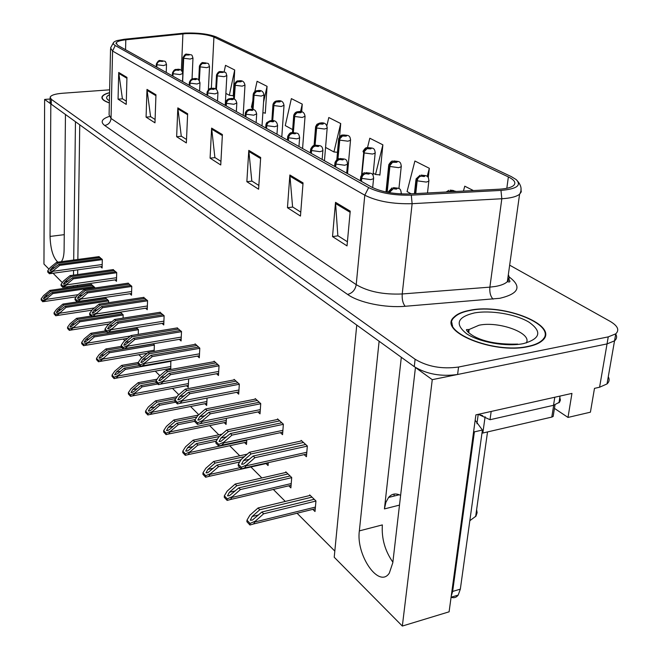 <?xml version="1.0" encoding="UTF-8"?>
<svg xmlns="http://www.w3.org/2000/svg" width="659" height="659" viewBox="0 0 659 659"><rect width="100%" height="100%" fill="white"/><g stroke="black" fill="none" stroke-linecap="round" stroke-linejoin="round"><path stroke-width="0.99" d="M452.066 322.918L451.604 323.355M48.997 269.152L43.955 264.061L44.631 99.427L50.817 103.891L50.043 236.433C50.521 249.201 53.132 257.776 57.868 262.15M61.238 261.697C63.033 259.671 63.989 255.717 64.104 249.827L65.455 114.477L75.464 121.717L73.701 260.025M67.531 287.876L66.518 286.846M62.35 282.637L53.05 273.238M73.569 270.412L73.503 275.141M73.371 285.866L73.355 287.036M402.336 626.05L334.22 557.242L356.75 325.076L379.114 341.247L359.353 530.89C355.844 555.232 379.073 589.022 389.329 573.091L392.805 562.737L415.442 367.508L432.263 379.666L402.336 626.05L449.1 611.816L475.897 414.865L571.946 393.407L568 417.427L554.45 408.374M608.273 376.75C609.715 379.469 609.295 381.858 607.021 383.933L599.575 387.228L594.484 388.365L590.415 412.188L568 417.427M50.133 99.015L44.631 99.427M432.263 379.666L607.038 343.916L614.534 340.835C616.857 338.85 617.219 336.551 615.638 333.932M476.622 509.613L477.108 512.727L475.963 516.121L469.826 520.701M123.274 339.055L124.864 340.654M138.892 354.707L141.907 357.738M155.277 371.132L159.857 375.729M172.485 388.382L178.795 394.7M190.575 406.512L198.796 414.75M209.628 425.599L218.821 434.816M229.703 445.731L239.736 455.781M250.906 466.976L261.854 477.948M273.32 489.439L285.281 501.425M297.061 513.237L334.821 551.081M79.739 124.806L77.853 259.465M77.713 269.844L77.647 274.564M77.49 285.273L77.474 286.443M186.538 385.737L188.252 387.418L188.655 378.909M224.208 422.617L226.062 424.437L226.432 418.35M244.563 442.543L246.499 444.446L246.804 439.841M266.047 463.582L268.073 465.559L268.287 462.659M288.757 485.815L290.874 487.882L291.715 477.544L285.8 471.844L285.751 472.47M204.891 403.703L206.671 405.458L207.066 398.077M170.755 369.501L170.805 360.827M169.075 368.653L170.071 369.625M154.124 351.453L154.371 344.962L153.152 343.784M138.25 334.352L138.406 329.541L136.355 327.572M123.076 318.124L123.167 314.837L120.375 312.135M108.562 302.703L108.603 300.776L105.135 297.431M94.665 288.032L94.682 287.332L91.247 284.457M312.803 509.349L315.01 511.516L315.958 500.955L309.697 494.909L309.639 495.56M197.478 356.099L199.306 357.788L199.792 348.15L195.089 343.866L195.056 344.393M236.705 392.327L238.69 394.164L239.324 384.115L234.093 379.353L234.06 379.922M257.941 411.941L260.017 413.86L260.733 403.596L255.214 398.571L255.173 399.156M280.388 432.675L282.554 434.676L283.37 424.19L277.53 418.877L277.48 419.486M216.572 373.735L218.475 375.498L219.035 365.663L214.076 361.148L214.051 361.692M179.33 339.344L181.085 340.958L181.513 331.518L177.016 327.951M162.065 323.396L163.753 324.953L164.124 315.702L159.84 312.317M145.623 308.206L147.245 309.705L147.558 300.628L143.481 297.415M129.938 293.725L131.503 295.166L131.767 286.261L127.879 283.205M114.963 279.894L116.478 281.294L116.701 272.554L112.986 269.638M100.654 266.681L102.112 268.024L102.293 259.448L98.743 256.664M304.153 454.628L306.427 456.72L307.341 445.995L301.155 440.36L301.097 440.995M401.315 357.293L384.428 508.921L385.886 502.347L388.571 497.438C391.784 493.69 395.795 493.006 400.614 495.379M392.871 562.176C384.971 550.891 381.47 538.469 382.352 524.91L359.353 530.89M109.575 92.655C105.234 93.759 102.713 95.16 102.013 96.832C101.346 98.998 103.793 101.041 109.353 102.944M470.056 310.249C462.626 311.6 457.313 313.849 454.133 317.004C436.975 330.933 493.286 354.542 528.131 346.618C534.474 345.324 539.153 343.372 542.168 340.752C560.71 325.843 503.904 302.983 470.056 310.249M452.387 324.986L452.058 325.447M186.027 33.625C197.84 33.279 207.14 34.425 213.928 37.061L508.369 176.925C514.638 180.031 516.351 182.93 513.485 185.632C510.964 187.601 506.194 188.795 499.176 189.207L409.684 193.911C394.337 194.273 381.734 192.041 371.865 187.214L117.747 45.372L116.124 42.909C117.005 41.451 120.235 40.413 125.811 39.804L186.027 33.625M184.899 33.074L124.329 39.252L117.129 40.561C112.771 41.978 112.129 43.626 115.218 45.512L368.678 187.601C379.773 193.046 393.975 195.566 411.298 195.155L500.98 190.41C516.722 189.009 521.796 185.401 516.195 179.594L511.244 176.571L216.251 36.937C208.606 33.971 198.161 32.686 184.899 33.074M451.761 324.401L452.156 323.948M50.142 97.936L50.117 102.054L51.262 104.221L414.264 366.651C426.653 374.172 441.102 376.775 457.593 374.485L607.038 343.916L614.534 340.835L607.021 383.933M379.197 174.808L379.864 175.17L382.879 144.832L369.806 138.233L367.524 147.534M232.635 95.654L233.245 95.983L234.711 69.994L225.51 65.348L224.118 71.946M264.663 112.953L265.289 113.29L267.06 86.337L257.076 81.288L254.835 91.535M109.641 89.83L62.366 93.273C55.199 93.875 51.13 95.176 50.142 97.161L51.287 99.303L415.112 359.254C427.551 366.701 442.032 369.295 458.557 367.038L608.249 336.881L615.753 333.833C619.682 330.052 617.796 325.875 610.077 321.32L509.662 265.165M303.049 182.889L300.471 216.061L287.456 207.717L289.869 174.989L303.049 182.889M350.226 211.144L347.029 245.898L332.523 236.597L335.522 202.338L350.226 211.144M187.642 113.752L186.357 142.937L176.645 136.71L177.831 107.87L187.642 113.752M155.961 94.764L154.972 122.829L146.084 117.129L146.99 89.393L155.961 94.764M126.948 77.391L126.223 104.402L118.06 99.171L118.711 72.457L126.948 77.391M260.676 157.501L258.6 189.232L246.853 181.703L248.789 150.376L260.676 157.501M222.396 134.568L220.749 164.972L210.089 158.144L211.621 128.11L222.396 134.568M428.276 177.65L429.33 168.3L414.906 161.01L407.064 191.588L411.191 193.828M473.409 190.558L464.76 186.192L463.45 191.085M301.665 111.948L302.259 104.114L291.377 98.619L285.265 125.589L292.678 129.601M339.558 136.8L340.711 123.538L328.808 117.524L326.872 125.737M210.089 158.144L215.081 157.633M220.946 161.364L214.883 157.509L211.621 128.11M246.853 181.703L252.018 181.118M258.847 185.467L251.812 180.986L248.789 150.376M118.06 99.171L122.59 98.825M126.306 101.189L122.401 98.702L118.711 72.457M146.084 117.129L150.763 116.742M155.087 119.493L150.573 116.618L146.99 89.393M176.645 136.71L181.472 136.265M186.513 139.469L181.274 136.141L177.831 107.87M332.523 236.597L338.067 235.831M347.408 241.771L337.845 235.691L335.522 202.338M287.456 207.717L292.802 207.05M300.776 212.124L292.588 206.918L289.869 174.989M340.711 123.538L333.932 151.957L325.562 147.418M333.932 151.957L337.474 152.295M302.259 104.114L300.52 111.717M252.809 100.794L251.4 107.236L252.381 107.763M267.06 86.337L263.559 102.178M262.875 112.755L265.305 113.027M234.711 69.994L229.324 95.267L225.872 93.397M229.324 95.267L233.261 95.728M382.879 144.832L375.506 174.487L373.2 173.235M375.506 174.487L379.889 174.866M429.33 168.3L427.197 176.505M543.93 338.825L543.741 338.281M305.677 444.479L253.196 456.028L243.525 464.076L241.589 464.224L243.476 460.6L251.079 453.944L249.399 452.288L241.219 459.438L238.319 464.241L241.334 467.305L241.235 468.887L244.555 467.972L246.672 464.916L254.893 457.7L307.333 446.118M389.312 192.634L393.25 188.713L396.372 189.149C397.937 188.392 397.08 187.922 393.81 187.757L393.143 188.655L394.576 188.177L395.968 188.606L393.25 188.713M393.143 188.655L390.548 189.907L388.95 192.576M238.319 464.241L238.22 465.814L241.235 468.887M301.707 440.863L249.399 452.288M303.461 442.469L251.079 453.944M253.196 456.028L254.893 457.7M241.334 467.305L246.672 464.916M314.244 499.3L261.903 512.002L252.381 520.066L250.28 520.231L252.158 516.508L259.761 509.769L258.056 507.982L249.876 515.223L246.993 520.157L250.049 523.444L249.942 525.001L253.558 523.971L255.395 521.104L263.625 513.806L315.949 501.054M448.697 191.86L450.286 191.209L452.329 191.67M451.308 191.061L450.286 191.209M453.721 191.596C454.735 190.797 453.73 190.352 450.715 190.245L450.171 191.143L451.308 191.028M450.171 191.143L448.26 191.884M246.993 520.157L246.886 521.714L249.942 525.001M310.224 495.42L258.056 507.982M312.004 497.133L259.761 509.769M261.903 512.002L263.625 513.806M250.049 523.444L255.395 521.104M281.813 422.773L230.378 433.548L220.847 441.382L219.101 441.489L220.971 438.013L228.385 431.579L226.795 430.014L218.829 436.933L215.963 441.546L218.804 444.43L218.714 445.978L221.712 445.187L223.92 442.856L223.961 442.098L231.984 435.121L283.362 424.322M361.445 181.398L361.733 178.367C362.195 175.78 363.529 174.215 365.745 173.671L368.752 174.083C370.325 173.375 369.518 172.938 366.338 172.773L365.638 173.614L367.063 173.16L368.397 173.564L365.745 173.671M365.638 173.614C363.298 174.091 361.89 175.615 361.42 178.194L360.72 176.62C362.549 173.704 363.925 172.427 364.839 172.806M361.132 181.225L361.42 178.194M215.963 441.546L215.872 443.087L218.714 445.978M278.065 419.363L226.795 430.014M279.729 420.87L228.385 431.579M230.378 433.548L231.984 435.121M218.804 444.43L223.961 442.098M259.275 402.27L208.845 412.328L199.463 419.964L197.881 420.047L199.735 416.702L206.967 410.475L205.468 409L197.692 415.697L194.866 420.129L197.552 422.856L197.469 424.371L200.163 423.688L202.502 421.315L202.544 420.574L210.361 413.819L260.725 403.736M335.662 167.007L335.917 164.05C336.345 161.529 337.647 160.013 339.822 159.494L342.729 159.89C344.303 159.223 343.545 158.811 340.456 158.646L339.723 159.437L342.425 159.387L339.822 159.494M339.723 159.437C337.433 159.89 336.065 161.373 335.62 163.885L334.97 162.468C336.642 159.593 338.026 158.325 339.113 158.662M335.365 166.842L335.62 163.885M194.866 420.129L194.792 421.636L197.469 424.371M255.733 399.041L205.468 409M257.307 400.474L206.967 410.475M208.845 412.328L210.361 413.819M197.552 422.856L202.544 420.574M237.957 382.871L188.507 392.286L179.264 399.716L177.831 399.782L179.668 396.561L186.719 390.532L185.303 389.131L177.716 395.622L174.932 399.898L177.469 402.468L177.403 403.951L179.816 403.357L182.271 400.96L182.304 400.227L189.932 393.695L239.316 384.263M311.32 153.423L311.55 150.532C311.954 148.077 313.223 146.603 315.356 146.109L318.165 146.496C319.747 145.87 319.03 145.474 316.023 145.318L315.257 146.059L317.91 146.01L315.356 146.109M315.257 146.059C313.017 146.496 311.682 147.929 311.27 150.376L310.669 149.099C312.209 146.273 313.593 145.013 314.821 145.318M311.04 153.267L311.27 150.376M174.932 399.898L174.866 401.372L177.403 403.951M234.604 379.815L185.303 389.131M236.087 381.174L186.719 390.532M188.507 392.286L189.932 393.695M177.469 402.468L182.304 400.227M290.108 475.996L238.797 487.866L229.414 495.708L227.512 495.84L229.373 492.265L236.779 485.749L235.172 484.068L227.207 491.07L224.357 495.807L227.231 498.904L227.141 500.428L230.428 499.522L232.405 496.614L240.42 489.555L291.706 477.66M415.763 193.589L417.172 180.813C417.666 178.235 418.992 176.67 421.15 176.126L424.182 176.538C425.648 175.821 424.791 175.385 421.62 175.22L421.035 176.068L422.386 175.615L423.753 176.027L421.15 176.126M421.035 176.068C418.745 176.546 417.345 178.07 416.842 180.64L416.035 178.96L419.989 175.286M415.409 193.606L416.842 180.64M224.357 495.807L224.266 497.323L227.141 500.428M286.319 472.338L235.172 484.068M287.999 473.961L236.779 485.749M238.797 487.866L240.42 489.555M227.231 498.904L232.405 496.614M241.005 459.793L217.009 465.089L207.758 472.734L206.028 472.832L207.873 469.397L215.098 463.096L213.582 461.506L205.814 468.277L202.997 472.832L205.715 475.757L205.633 477.248L208.615 476.457L210.723 473.508L218.541 466.687L239.67 462.008M387.187 192.247L389.996 165.533L392.525 162.287L396.619 162.303C398.094 161.636 397.286 161.224 394.206 161.06L393.58 161.85L396.24 161.817L393.687 161.908M393.58 161.85C391.339 162.312 389.98 163.786 389.502 166.29L388.752 164.775C390.606 161.892 391.94 160.664 392.748 161.093M386.858 192.181L389.502 166.29M202.997 472.832L202.914 474.315L205.633 477.248M247.29 454.133L213.582 461.506M244.398 456.662L215.098 463.096M217.009 465.089L218.541 466.687M205.715 475.757L210.723 473.508M217.462 439.133L196.415 443.565L189.347 449.685L187.304 451.011L185.731 451.086L187.56 447.782L194.611 441.678L193.178 440.179L185.591 446.736L182.815 451.127L185.385 453.886L185.311 455.344L188.013 454.652L190.237 451.687L197.865 445.08L216.168 441.209M361.964 174.363L364.312 151.562L367.005 148.679L370.605 148.868C372.08 148.242 371.322 147.855 368.323 147.698L367.673 148.44L370.276 148.399L367.771 148.489M367.673 148.44C365.465 148.868 364.147 150.31 363.694 152.748L363.002 151.381C364.699 148.547 366.033 147.328 367.014 147.707M361.618 174.759L363.694 152.748M182.815 451.127L182.741 452.576L185.311 455.344M222.034 434.149L193.178 440.179M219.332 436.497L194.611 441.678M196.415 443.565L197.865 445.08M185.385 453.886L190.237 451.687M195.27 419.503L176.925 423.193L170.022 429.124L167.946 430.459L166.521 430.508L168.333 427.329L175.212 421.406L173.852 419.989L166.447 426.348L163.704 430.574L166.142 433.194L166.084 434.619L168.523 434.017L170.846 431.035L178.292 424.627L194.809 421.29M337.927 159.033L339.879 138.785L342.507 135.985L346.008 136.166C347.491 135.581 346.774 135.21 343.85 135.054L343.166 135.754L345.72 135.721L343.265 135.803M343.166 135.754C341.008 136.166 339.723 137.566 339.303 139.947L338.652 138.703C340.217 135.919 341.56 134.708 342.672 135.054M337.622 159.173L339.303 139.947M163.704 430.574L163.646 431.999L166.084 434.619M198.408 415.079L173.852 419.989M196.81 417.081L175.212 421.406M176.925 423.193L178.292 424.627M166.142 433.194L170.846 431.035M475.164 420.236L482.404 430.022L474.389 431.876L473.656 431.299M451.077 597.268C453.993 598.257 456.366 597.524 458.211 595.077L460.336 589.154L482.404 430.022M451.217 596.247L452.642 591.436L474.389 431.876M394.206 494.061L393.975 496.087M554.804 397.237L553.511 405.318L559.565 402.163L560.414 399.997L559.812 397.608M491.177 411.455L490.016 419.725L478.319 414.33M553.511 405.318L490.016 419.725M109.353 102.82C104.007 100.951 101.667 98.957 102.326 96.848C103.002 95.225 105.415 93.866 109.575 92.771M470.345 310.422C503.838 303.231 560.051 325.859 541.714 340.604C538.732 343.207 534.095 345.143 527.81 346.42C493.336 354.254 437.609 330.892 454.595 317.111C457.741 313.989 462.997 311.765 470.345 310.422M543.428 338.734L543.593 339.278M452.255 325.974L452.552 325.505M481.96 433.218L551.797 417.081L553.165 416.439L553.371 415.121M478.418 414.354L482.693 415.689M217.758 364.493L169.248 373.307L160.153 380.556L158.852 380.597L160.672 377.5L167.559 371.651L166.216 370.325L158.811 376.618L156.059 380.737L158.465 383.176L158.407 384.625L160.565 384.115L163.127 381.693L163.16 380.984L170.607 374.65L219.027 365.811M288.312 140.573L288.667 136.883L290.026 134.56L292.225 133.464L294.952 133.826C296.525 133.242 295.85 132.871 292.917 132.714L292.135 133.415L294.73 133.365L292.225 133.464M292.135 133.415C289.935 133.826 288.642 135.227 288.255 137.616L287.686 136.454C289.128 133.571 290.512 132.327 291.838 132.706M288.049 140.433L288.255 137.616M156.059 380.737L156.002 382.179L158.407 384.625M214.57 361.602L166.216 370.325M215.987 362.878L167.559 371.651M169.248 373.307L170.607 374.65M158.465 383.176L163.16 380.984M198.59 347.054L150.993 355.325L142.056 362.392L140.869 362.417L142.665 359.427L149.395 353.751L148.118 352.491L140.886 358.595L138.168 362.582L140.449 364.897L140.4 366.313L142.328 365.869L144.98 363.438L145.005 362.738L152.278 356.593L199.784 348.314M266.524 128.414L266.846 124.806L268.172 122.541L270.33 121.487L272.974 121.833C274.539 121.289 273.897 120.935 271.047 120.786L270.248 121.437L272.785 121.396L270.33 121.487M270.248 121.437C268.089 121.833 266.829 123.192 266.458 125.523L265.931 124.477L266.706 122.656L270.075 120.762M266.277 128.274L266.458 125.523M138.168 362.582L138.118 363.99L140.4 366.313M195.566 344.303L148.118 352.491M196.909 345.522L149.395 353.751M150.993 355.325L152.278 356.593M140.449 364.897L145.005 362.738M180.377 330.488L133.67 338.256L124.872 345.143L123.793 345.159L125.572 342.276L132.146 336.757L130.935 335.563L123.867 341.494L121.19 345.341L123.348 347.54L123.315 348.932L125.021 348.545L127.764 346.115L127.78 345.431L134.889 339.459L181.505 331.683M245.865 116.882L246.161 113.356L247.454 111.149L249.563 110.127L252.133 110.465C253.69 109.946 253.081 109.616 250.305 109.468L249.481 110.086L251.969 110.045L249.563 110.127M249.481 110.086L246.968 111.355L245.791 114.065L245.305 113.109C245.996 110.901 247.364 109.682 249.423 109.435M245.634 116.75L245.791 114.065M121.19 345.341L121.149 346.725L123.315 348.932M177.502 327.877L130.935 335.563M178.778 329.03L132.146 336.757M133.67 338.256L134.889 339.459M123.348 347.54L127.78 345.431M174.89 400.721L158.448 403.885L151.71 409.643L149.618 410.969L148.308 411.002L150.104 407.937L156.834 402.196L155.54 400.845L148.308 407.015L145.598 411.092L147.904 413.58L147.855 414.981L150.054 414.453L152.451 412.155L152.476 411.463L159.75 405.244L175.385 402.229M315.076 145.202L316.748 126.685L319.318 123.966L322.721 124.139C324.195 123.587 323.52 123.233 320.678 123.085L319.969 123.744L322.465 123.711L320.052 123.793M319.969 123.744L317.432 125.045L316.196 127.821L315.595 126.693L316.946 124.296L319.615 123.068M314.788 145.326L316.196 127.821M145.598 411.092L145.548 412.493L147.855 414.981M176.983 396.743L155.54 400.845M175.805 398.555L156.834 402.196M158.448 403.885L159.75 405.244M147.904 413.58L152.476 411.463M156.298 382.722L140.919 385.564L134.329 391.149L132.22 392.467L131.026 392.492L132.805 389.527L139.378 383.95L138.151 382.673L131.083 388.67L128.406 392.607L130.606 394.963L130.564 396.339L132.533 395.878L135.021 393.563L135.046 392.888L142.155 386.849L157.468 384.016M293.346 132.583L294.812 115.21L296.97 112.714L300.636 112.73C302.11 112.211 301.468 111.882 298.692 111.733L297.967 112.351L300.413 112.318L298.049 112.401M297.967 112.351L295.479 113.62L294.285 116.322L293.733 115.3C294.54 113.093 295.875 111.89 297.736 111.709M293.09 132.583L294.285 116.322M128.406 392.607L128.373 393.975L130.564 396.339M157.081 379.205L138.151 382.673M156.051 380.894L139.378 383.95M140.919 385.564L142.155 386.849M130.606 394.963L135.046 392.888M139.263 365.49L124.254 368.142L117.813 373.579L114.608 374.897L116.363 372.038L122.788 366.618L121.618 365.399L114.707 371.223L112.071 375.037L114.155 377.277L114.122 378.62L115.893 378.225L118.455 375.902L118.48 375.235L125.424 369.369L171.109 361.272M272.694 120.729L273.987 104.311L276.088 101.89L279.663 101.906C281.138 101.412 280.52 101.099 277.818 100.951L277.068 101.535L279.474 101.502L277.151 101.577M277.068 101.535L274.638 102.763L273.485 105.407L272.966 104.468C273.699 102.277 275.025 101.091 276.945 100.926M272.447 120.704L273.485 105.407M112.071 375.037L112.038 376.371L114.122 378.62M138.233 362.483L121.618 365.399M138.126 363.916L122.788 366.618M124.254 368.142L125.424 369.369M114.155 377.277L118.48 375.235M163.053 314.73L117.203 322.029L108.554 328.75L107.565 328.759L109.328 325.966L115.753 320.603L114.608 319.467L107.689 325.233L105.045 328.956L107.104 331.049L107.071 332.408L108.587 332.087L118.365 323.174L164.116 315.867M226.251 105.934L226.523 102.491L227.775 100.333L229.851 99.344L232.339 99.666C233.896 99.18 233.311 98.866 230.601 98.718L229.777 99.303L232.215 99.262L229.851 99.344M229.777 99.303L227.306 100.539L226.169 103.183L225.716 102.318C226.342 100.127 227.701 98.916 229.802 98.685M226.029 105.811L226.169 103.183M105.045 328.956L105.012 330.316L107.071 332.408M160.318 312.242L114.608 319.467M161.529 313.338L115.753 320.603M117.203 322.029L118.365 323.174M107.104 331.049L111.412 328.981M146.553 299.713L101.535 306.583L93.026 313.149L92.12 313.149L93.866 310.447L100.152 305.224L99.056 304.145L92.293 309.763L89.682 313.363L91.642 315.356L91.617 316.691L92.952 316.411L102.639 307.679L147.558 300.801M207.601 95.522L207.849 92.153L209.076 90.052L211.102 89.097L213.524 89.402C215.073 88.949 214.521 88.644 211.877 88.504L211.037 89.056L213.425 89.014L211.102 89.097M211.037 89.056L208.623 90.25L207.519 92.837L207.099 92.046C208.615 89.171 209.966 87.977 211.144 88.463M207.387 95.407L207.519 92.837M89.682 313.363L89.657 314.697L91.617 316.691M143.95 297.341L99.056 304.145M145.104 298.395L100.152 305.224M101.535 306.583L102.639 307.679M91.642 315.356L95.835 313.322M130.82 285.405L86.601 291.871L78.24 298.288L77.408 298.272L79.129 295.66L85.291 290.578L84.245 289.548L77.622 295.01L75.044 298.502L76.914 300.405L76.897 301.715L78.059 301.476L87.655 292.909L131.767 286.434M189.85 85.612L190.08 82.317L190.995 80.546L192.906 79.393L195.616 79.632C197.156 79.204 196.629 78.915 194.043 78.775L193.194 79.302L195.542 79.261L193.26 79.335M193.194 79.302L190.83 80.456L189.759 82.985L189.364 82.26C190.599 79.632 191.934 78.454 193.384 78.734M189.644 85.505L189.759 82.985M75.044 298.502L75.027 299.812L76.897 301.715M128.332 283.139L84.245 289.548M129.436 284.144L85.291 290.578M86.601 291.871L87.655 292.909M76.914 300.405L80.999 298.412M115.803 271.739L72.358 277.834L64.137 284.103L63.371 284.087L65.076 281.558L71.106 276.607L70.109 275.619L63.618 280.94L61.081 284.334L62.869 286.146L62.852 287.423L66.839 284.82L66.847 284.186L73.363 278.831L116.692 272.727M172.93 76.172L173.136 72.943L174.034 71.213L175.912 70.085L178.548 70.324C180.072 69.912 179.577 69.64 177.049 69.508L176.192 70.002L178.49 69.969L176.258 70.035M176.192 70.002L173.877 71.131L172.831 73.602L172.469 72.935C173.679 70.241 174.997 69.088 176.439 69.467M172.74 76.065L172.831 73.602M61.081 284.334L61.073 285.611L62.852 287.423M113.422 269.572L70.109 275.619M114.477 270.536L71.106 276.607M72.358 277.834L73.363 278.831M62.869 286.146L66.847 284.186M101.445 258.674L58.758 264.432L50.669 270.561L49.969 270.536L51.649 268.081L57.555 263.254L56.608 262.315L50.249 267.505L47.745 270.791L49.45 272.529L49.45 273.79L53.33 271.228L53.338 270.602L59.722 265.379L102.293 259.621M156.793 67.16L156.974 63.997L157.847 62.308L159.692 61.213L162.271 61.444C163.778 61.056 163.3 60.793 160.837 60.661L159.972 61.13L162.229 61.098L160.03 61.163M159.972 61.13L157.699 62.226L156.685 64.64L156.348 64.038C157.814 61.13 159.124 59.985 160.277 60.62M156.603 67.053L156.685 64.64M47.745 270.791L47.745 272.052L49.45 273.79M99.171 256.606L56.608 262.315M100.184 257.529L57.555 263.254M58.758 264.432L59.722 265.379M49.45 272.529L53.338 270.602M153.325 343.949L108.397 351.568L99.979 358.158L98.974 358.15L100.712 355.39L106.997 350.118L105.893 348.957L99.122 354.624L96.527 358.307L98.512 360.448L98.479 361.766L100.061 361.42L109.509 352.738L154.363 345.11M253.031 109.616L254.185 93.957L256.582 91.444L259.72 91.601C261.186 91.14 260.602 90.843 257.966 90.703L257.208 91.255L259.564 91.222L257.282 91.296M257.208 91.255L254.819 92.449L253.707 95.028L253.221 94.171C253.896 91.988 255.214 90.818 257.175 90.662M252.801 109.567L253.707 95.028M96.527 358.307L96.502 359.625L98.479 361.766M121.157 346.379L105.893 348.957M121.717 347.631L106.997 350.118M108.397 351.568L109.509 352.738M98.512 360.448L102.713 358.447M137.418 328.594L93.281 335.777L85.003 342.21L84.08 342.202L85.802 339.525L91.955 334.393L90.901 333.289L84.278 338.8L81.708 342.375L83.602 344.41L83.586 345.703L84.995 345.407L94.352 336.897L138.398 329.698M234.299 99.204L235.329 84.088L237.339 81.79L240.741 81.798C242.199 81.362 241.647 81.073 239.069 80.942L238.294 81.461L240.609 81.436L238.369 81.502M238.294 81.461L235.955 82.622L234.876 85.143L234.423 84.36C235.815 81.683 237.125 80.53 238.344 80.9M234.077 99.114L234.876 85.143M81.708 342.375L81.691 343.668L83.586 345.703M105.366 330.942L90.901 333.289M106.404 332.045L91.955 334.393M93.281 335.777L94.352 336.897M83.602 344.41L87.696 342.449M122.236 313.931L78.874 320.719L70.727 327.004L69.879 326.988L71.576 324.393L77.605 319.393L76.592 318.338L70.109 323.709L67.58 327.177L69.384 329.121L69.368 330.39L70.62 330.126L79.896 321.781L123.159 314.994M216.424 89.509L217.355 74.689L219.323 72.441L222.643 72.457C224.101 72.045 223.566 71.773 221.053 71.633L220.271 72.136L222.536 72.103L220.337 72.169M220.271 72.136L217.972 73.256L216.926 75.727L216.506 75.011C217.758 72.408 219.06 71.271 220.394 71.592M216.218 89.36L216.926 75.727M67.58 327.177L67.564 328.446L69.368 330.39M90.769 316.131L76.592 318.338M120.894 312.646L77.605 319.393M78.874 320.719L79.896 321.781M69.384 329.121L73.371 327.193M107.722 299.927L65.109 306.336L57.094 312.481L56.32 312.457L57.992 309.944L63.898 305.068L62.934 304.063L56.583 309.302L54.087 312.663L55.809 314.516L55.801 315.768L56.905 315.546L66.081 307.349L108.603 300.941M199.347 80.637L200.212 65.719L202.14 63.528L205.377 63.536C206.827 63.149 206.316 62.885 203.862 62.753L203.063 63.231L205.295 63.198L203.129 63.264M203.063 63.231L200.822 64.327L199.792 66.732L199.405 66.073C200.946 63.19 202.231 62.07 203.252 62.712M199.158 80.39L199.792 66.732M54.087 312.663L54.079 313.906L55.801 315.768M105.424 297.711L62.934 304.063M106.445 298.692L63.898 305.068M65.109 306.336L66.081 307.349M55.809 314.516L59.697 312.621M93.842 286.525L51.954 292.588L44.071 298.593L43.354 298.568L45.01 296.13L50.801 291.377L49.878 290.413L43.651 295.52L41.188 298.791L42.835 300.562L42.835 301.789L46.632 299.301L46.632 298.7L52.885 293.56L94.674 287.497M182.634 81.592L183.729 57.514L185.723 55.01L188.886 55.018C190.327 54.656 189.841 54.4 187.436 54.269L186.637 54.722L188.82 54.697L186.695 54.755M186.637 54.722L184.429 55.793L183.433 58.149L183.07 57.539C184.553 54.697 185.822 53.593 186.876 54.227M182.815 72.77L183.433 58.149M41.188 298.791L41.188 300.01L42.835 301.789M91.642 284.4L49.878 290.413M92.622 285.347L50.801 291.377M51.954 292.588L52.885 293.56M42.835 300.562L46.632 298.7M64.252 234.662L50.043 236.433M599.575 387.228L608.249 336.881M384.428 508.921L399.486 505.099M213.928 37.061L211.341 88.405M509.127 276.92C522.06 286.574 518.971 293.7 499.851 298.296L405.178 306.278C385.029 308.074 358.9 302.621 347.598 294.441L104.666 125.457C100.226 121.989 101.717 118.991 109.139 116.462M500.98 190.41L501.82 198.746L489.884 287.135L495.288 286.476C501.013 285.479 505.033 283.864 507.356 281.648C509.423 279.573 509.745 277.282 508.32 274.787M368.678 187.601L364.789 195.196L112.565 51.048L115.218 45.512M411.298 195.155L412.122 203.689C392.855 204.175 377.08 201.341 364.789 195.196L356.222 284.647C368.101 291.657 383.431 294.762 402.229 293.963L489.884 287.135C489.448 292.456 490.518 296.459 493.08 299.145M110.539 49.161L109.089 114.814L111.033 118.447L112.565 51.048L110.564 47.959L113.389 42.786M520.931 189.199L521.277 191.835L519.589 194.232C516.442 196.703 510.519 198.211 501.82 198.746L412.122 203.689L402.229 293.963C401.891 299.392 402.871 303.502 405.178 306.278M51.287 99.303L51.262 104.221M415.112 359.254L414.264 366.651M458.557 367.038L457.593 374.485M104.666 125.457C108.447 124.74 110.572 122.401 111.033 118.447L356.222 284.647C355.267 289.886 352.384 293.156 347.598 294.441M508.369 176.925L506.82 188.285M182.905 33.864L181.373 70.455M125.811 39.804L125.548 49.722M222.338 135.573L211.654 129.156M187.601 114.715L177.872 108.875M155.928 95.695L147.039 90.357M126.923 78.281L118.768 73.388M260.61 158.547L248.805 151.463M302.967 183.985L289.878 176.126M350.118 212.297L335.513 203.524M401.372 193.005L401.249 193.919M387.83 192.37L392.121 187.823M306.806 452.255L246.614 465.699M249.497 459.274L243.476 460.6M315.406 507.092L255.346 521.87M258.6 514.934L252.158 516.508M373.678 177.848L373.554 178.671L370.762 179.627L361.733 178.367M282.892 430.327L223.92 442.856M226.589 436.835L220.971 438.013M347.581 163.564L347.482 164.297L344.649 165.252L335.917 164.05M260.313 409.61L202.502 421.315M204.998 415.648L199.735 416.702M322.951 150.087L322.869 150.73L320.002 151.685L311.55 150.532M238.953 390.013L182.271 400.96M184.611 395.622L179.668 396.561M428.968 180.352L428.828 181.209L426.274 182.073L417.172 180.813M291.22 483.566L232.355 497.364M235.378 490.873L229.373 492.265M401.339 166.027L401.216 166.793L398.613 167.658L389.815 166.455M239.736 467.75L210.682 474.241M213.491 468.154L207.873 469.397M375.251 152.501L375.152 153.185L372.5 154.058L363.99 152.904M246.771 440.327L190.196 452.404M192.832 446.67L187.56 447.782M350.588 139.724L350.506 140.326L347.82 141.191L339.583 140.095M226.301 420.417L170.821 431.736M173.284 426.324L168.333 427.329M460.336 589.154L452.642 591.436M109.394 100.778C105.646 98.603 105.687 96.585 109.534 94.731M526.286 342.944C532.579 333.19 498.863 320.9 479.011 325.233L469.117 329.492L467.651 331.79M474.365 312.943C490.658 309.969 515.733 314.137 528.963 322.152C542.324 331.642 540.454 338.8 523.353 343.627C506.549 347.046 479.447 342.293 466.753 333.841C454.586 324.104 457.124 317.136 474.365 312.943M551.797 417.081L553.684 405.285M482.833 433.078L485.106 416.702M476.943 423.737L478.228 414.346M299.664 137.344L299.598 137.92L296.698 138.86L288.518 137.756M218.706 371.437L163.127 381.693M165.318 376.651L160.672 377.5M277.612 125.276L277.554 125.787L274.646 126.717L266.706 125.663M199.504 353.825L144.98 363.438M147.048 358.661L142.665 359.427M256.697 113.842L253.731 115.201L246.029 114.196M181.258 337.087L127.764 346.115M129.708 341.584L125.572 342.276M327.235 127.615L327.169 128.159L324.45 129.016L316.46 127.961M206.885 401.52L152.451 412.155M154.766 407.031L150.104 407.937M305.084 116.141L302.292 117.467L294.54 116.454M188.433 383.571L135.021 393.563M137.204 388.711L132.805 389.527M284.045 105.234L281.253 106.503L273.724 105.531M170.887 366.503L118.455 375.902M120.515 371.297L116.363 372.038M236.845 102.977L233.879 104.279L226.399 103.306M163.902 321.155L111.396 329.648M113.233 325.34L109.328 325.966M217.964 92.647L215.007 93.883L207.733 92.952M147.377 305.99L95.827 313.981M97.565 309.878L93.866 310.447M199.998 82.82L197.041 83.998L189.965 83.1M131.611 291.525L80.991 299.054M82.639 295.141L79.129 295.66M182.864 73.446L179.915 74.574L173.029 73.709M116.569 277.719L66.839 284.82M68.404 281.08L65.076 281.558M166.521 64.508L163.58 65.579L156.875 64.747M102.186 264.531L53.33 271.228M54.821 267.653L51.649 268.081M264.045 94.871L261.252 96.082L253.929 95.143M154.173 350.242L102.697 359.097M104.641 354.715L100.712 355.39M245 85.003L242.207 86.156L235.09 85.258M130.375 336.032L87.688 343.084M89.525 338.915L85.802 339.525M226.853 75.596L224.06 76.699L217.132 75.834M111.939 321.691L73.363 327.82M75.118 323.833L71.576 324.393M209.529 66.625L206.745 67.671L199.99 66.839M94.509 307.926L59.697 313.239M61.361 309.433L57.992 309.944M192.98 58.05L190.204 59.055L183.622 58.247M78.001 294.697L46.632 299.301M48.214 295.66L45.01 296.13M475.65 516.565L487.52 431.991M388.571 497.438L399.28 494.761M101.988 98.207L102.013 96.832M507.867 278.024C510.75 281.385 510.585 282.596 507.356 281.648L519.589 194.232C522.389 189.57 521.253 184.693 516.195 179.594M615.753 333.833L614.534 340.835M116.124 42.909L116.099 43.873M401.224 193.919C401.034 186.942 398.225 188.598 393.448 187.601M306.649 454.067L244.555 467.972M456.316 191.456L450.311 190.089M448.87 190.344L446.11 191.991M315.257 508.748L253.558 523.971M372.673 187.65L373.554 178.671C373.365 171.999 370.399 173.515 366 172.633M360.325 180.78L360.638 177.493M282.752 432.172L221.712 445.187M346.683 173.16L347.482 164.297C347.128 157.855 344.36 159.354 340.143 158.522M334.624 166.43L334.904 163.243M260.181 411.488L200.163 423.688M322.144 159.462L322.869 150.73C322.523 144.576 319.607 145.944 315.727 145.202M310.364 152.888L310.611 149.782M238.83 391.916L179.816 403.357M427.493 192.972L428.828 181.209C428.754 174.561 425.829 175.978 421.258 175.072M414.42 193.655L415.936 179.874M291.08 485.271L230.428 499.522M398.917 188.655L401.216 166.793C401.043 160.466 398.258 161.735 393.868 160.928M385.985 192.008L388.67 165.582M268.254 463.088L208.615 476.457M373.002 175.228L375.152 153.185C374.922 147.031 372.005 148.324 368.01 147.567M246.655 442.098L188.013 454.652M347.507 173.622L350.506 140.326C350.234 134.378 347.285 135.639 343.553 134.938M336.84 159.643L338.602 139.337M226.194 422.213L168.523 434.017M558.972 402.814L560.059 396.059M451.086 597.202L458.211 595.077M102.302 98.216L102.285 98.842M541.714 340.604L541.624 341.205M468.681 332.836L469.117 329.492L466.696 329.582C465.238 329.442 469.645 334.657 477.141 337.845C487.339 342.466 500.873 344.542 517.735 344.089M553.165 416.439L555.002 404.923M298.947 146.512L299.598 137.92C298.782 132.154 297.53 133.456 292.645 132.607M287.423 140.087L287.645 137.056M218.599 373.365L160.565 384.115M276.969 134.247L277.554 125.787C277.167 121.684 274.91 119.979 270.791 120.679M265.709 127.961L265.898 125.004M199.405 355.761L142.328 365.869M256.129 122.615L256.656 114.295C256.186 110.308 253.987 108.669 250.058 109.369M245.107 116.462L245.28 113.579M181.176 339.031L125.021 348.545M324.45 160.747L327.169 128.159C326.922 124.057 324.665 122.327 320.398 122.978M314.088 145.499L315.554 127.253M206.786 403.333L150.054 414.453M302.572 148.539L305.026 116.618C304.672 112.623 302.481 110.959 298.436 111.635M292.456 132.566L293.692 115.795M188.35 385.4L132.533 395.878M281.788 136.94L284.004 105.671C283.568 101.791 281.426 100.184 277.571 100.86M271.87 120.663L272.933 104.913M170.805 368.34L115.893 378.225M236.342 111.569L236.812 103.381C236.227 99.493 234.077 97.911 230.378 98.628M225.543 105.539L225.699 102.73M163.827 323.108L108.587 332.087M217.519 101.058L217.94 93.01C217.289 89.229 215.196 87.705 211.663 88.421M206.942 95.16L207.074 92.417M147.303 307.942L92.952 316.411M199.603 91.057L199.974 83.141C199.265 79.451 197.222 77.976 193.845 78.693M189.232 85.275L189.355 82.589M131.553 293.486L78.059 301.476M182.518 81.527L182.848 73.734C182.09 70.151 180.096 68.709 176.859 69.426M172.353 75.851L172.46 73.231M116.519 279.671L63.865 287.225M166.216 72.424L166.505 64.763C165.252 59.961 165.615 61.757 160.656 60.587M156.249 66.856L156.34 64.302M102.145 266.475L50.323 273.617M262.018 125.902L264.012 95.258C263.501 91.486 261.409 89.937 257.735 90.612M252.273 109.468L253.196 94.566M147.188 353.273L100.061 361.42M243.179 115.383L244.975 85.349C244.39 81.667 242.355 80.176 238.855 80.859M233.591 98.957L234.398 84.714M127.64 338.331L84.995 345.407M225.221 105.358L226.828 75.909C225.65 71.073 226.194 72.787 220.847 71.559M215.773 89.113L216.49 75.324M109.196 323.981L70.62 330.126M208.384 89.608L209.513 66.905C208.31 62.119 208.746 63.874 203.672 62.679M198.754 79.978L199.389 66.361M92.005 310.158L56.905 315.546M192.041 79.031L192.963 58.305C191.761 53.593 192.123 55.356 187.255 54.203M182.469 71.732L183.054 57.794M76.304 296.797L43.799 301.6"/></g></svg>

